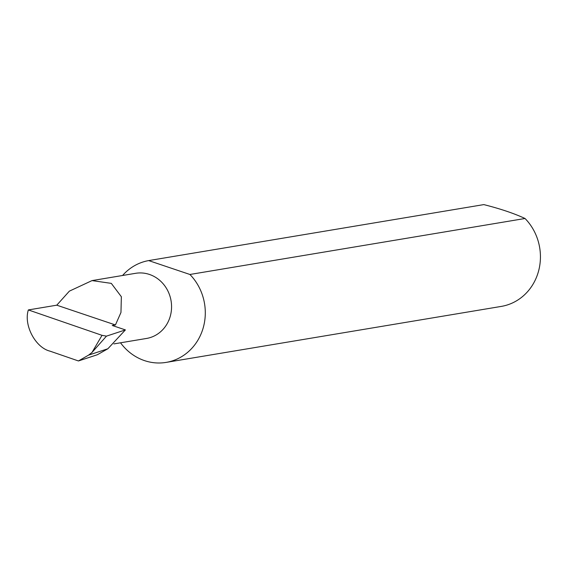 <?xml version="1.0" encoding="UTF-8"?>
<svg xmlns="http://www.w3.org/2000/svg" width="567" height="567" viewBox="0 0 567 567"><rect width="100%" height="100%" fill="white"/><g stroke="black" fill="none" stroke-linecap="round" stroke-linejoin="round"><path stroke-width="0.85" d="M115.427 324.955L120.962 312.481L121.359 296.732L111.302 283.372L92.031 280.594L69.358 291.154L56.771 305.181L115.427 324.955L112.252 325.479L125.399 329.909L106.461 336.139L91.989 352.468L102.017 335.331L28.35 309.929C23.467 324.948 35.36 347.614 49.981 351.143L78.444 360.959L88.594 355.112L107.85 348.776L125.399 329.909M92.031 280.594L135.633 273.308A33.028 30.427 80.5 0 1 170.398 315.769A33.028 30.427 80.5 0 1 146.513 338.456L113.889 343.907M120.537 342.801A51.647 47.578 -99.5 0 0 166.117 362.398L501.256 306.414A51.647 47.578 -99.5 0 0 538.607 270.927A51.647 47.578 -99.5 0 0 525.042 218.493C514.085 213.405 500.342 208.776 483.821 204.602L148.689 260.586A51.647 47.578 -99.5 0 0 122.571 275.491M166.117 362.398A51.647 47.578 -99.5 0 0 203.468 326.911A51.647 47.578 -99.5 0 0 189.91 274.478L525.042 218.493M78.444 360.959L97.375 354.729L107.85 348.776M88.594 355.112L91.989 352.468M102.017 335.331L106.461 336.139M28.35 309.929L56.771 305.181M148.689 260.586L189.91 274.478"/></g></svg>
